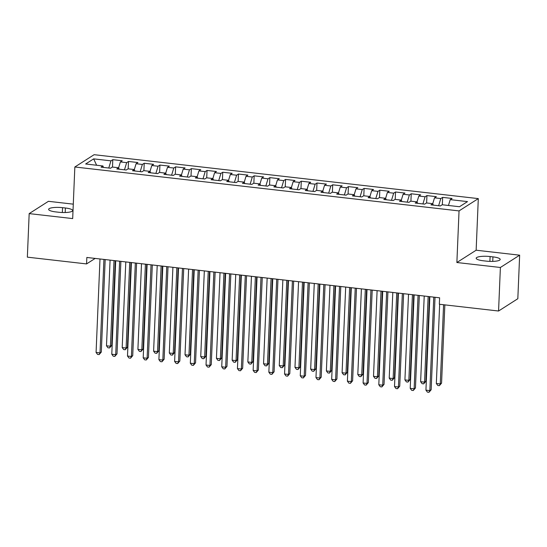 <?xml version="1.0" encoding="UTF-8"?>
<svg xmlns="http://www.w3.org/2000/svg" width="547" height="547" viewBox="0 0 547 547"><rect width="100%" height="100%" fill="white"/><g stroke="black" fill="none" stroke-linecap="round" stroke-linejoin="round"><path stroke-width="0.82" d="M73.291 204.154L48.437 201.31L29.176 213.61L27.35 257.152L86.563 263.921L95.171 258.423M478.304 198.609L94.111 154.692L74.843 166.992L459.042 210.91L478.304 198.609L476.143 250.211L456.875 262.512L500.389 267.483L519.65 255.182L476.143 250.211M519.65 255.182L517.824 298.717L498.563 311.017L500.389 267.483M308.857 183.471L307.093 189.31L305.274 190.493L314.696 191.566L316.549 190.39L322.826 191.108L320.98 192.284L330.402 193.364L332.255 192.182L338.538 192.9L336.685 194.082L346.114 195.163L347.96 193.98L354.244 194.698L352.398 195.881L361.82 196.954L363.666 195.778L369.95 196.496L368.104 197.672L377.526 198.752L379.372 197.57L385.656 198.287L383.809 199.47L393.231 200.544L395.084 199.368L401.361 200.086L399.515 201.262L408.937 202.342L410.79 201.159L417.074 201.877L415.221 203.06L424.65 204.14L426.496 202.958L432.78 203.675L430.933 204.858L440.356 205.932L442.202 204.756L459.48 206.732L467.5 201.611L450.222 199.634L452.068 198.452L442.646 197.378L440.793 198.554L434.516 197.836L436.362 196.66L426.94 195.58L425.087 196.763L418.804 196.045L420.657 194.862L411.228 193.782L409.382 194.964L403.098 194.247L404.944 193.064L395.522 191.99L393.676 193.166L387.392 192.448L389.238 191.272L379.816 190.192L377.97 191.375L371.687 190.657L373.533 189.474L364.111 188.4L362.258 189.577L355.981 188.859L357.827 187.683L348.405 186.602L346.552 187.785L340.268 187.067L342.121 185.884L332.692 184.804L330.846 185.987L324.562 185.269L326.409 184.086L316.986 183.013L315.14 184.189L308.857 183.471L310.703 182.295L301.281 181.214L299.435 182.397L293.151 181.679L294.997 180.496L285.575 179.423L283.722 180.599L277.445 179.881L279.291 178.698L269.869 177.625L268.016 178.801L261.733 178.083L263.586 176.907L254.157 175.826L252.311 177.009L246.027 176.291L247.873 175.108L238.451 174.035L236.605 175.211L230.321 174.493L232.167 173.317L222.745 172.237L220.899 173.42L214.615 172.702L216.462 171.519L207.04 170.438L205.187 171.621L198.91 170.903L200.756 169.72L191.334 168.647L189.481 169.823L183.197 169.105L185.05 167.929L175.621 166.849L173.775 168.032L167.491 167.314L169.344 166.131L159.915 165.057L158.069 166.233L151.786 165.515L153.632 164.332L144.21 163.259L142.364 164.435L136.08 163.717L137.926 162.541L128.504 161.461L126.658 162.644L120.374 161.926L122.22 160.743L112.798 159.669L112.484 167.061M307.633 190.759L307.12 189.31L300.836 188.592L298.99 189.775L289.568 188.694L291.414 187.512L285.131 186.794L283.284 187.977L273.862 186.896L275.709 185.72L269.425 185.002L267.579 186.178L258.15 185.105L260.003 183.922L253.719 183.204L251.866 184.387L242.444 183.307L244.29 182.13L238.013 181.413L236.16 182.589L226.738 181.515L228.584 180.332L222.301 179.614L220.455 180.797L211.033 179.717L212.879 178.534L206.595 177.816L204.749 178.999L195.327 177.919L197.173 176.743L190.889 176.025L189.043 177.201L179.614 176.127L181.467 174.944L175.184 174.226L173.337 175.409L163.909 174.329L165.755 173.153L159.478 172.428L157.625 173.611L148.203 172.531L150.049 171.355L143.765 170.637L141.919 171.813L132.497 170.739L134.343 169.556L128.06 168.838L126.213 170.021L116.791 168.941L118.637 167.765L112.354 167.047L110.508 168.223L101.079 167.15L102.932 165.967L85.653 163.991L93.667 158.869L110.945 160.845L112.798 159.669M498.563 311.017L439.344 304.248L439.617 297.8L86.836 257.466L86.563 263.921M120.374 161.926L118.61 167.758M126.658 162.644L124.484 169.823M102.932 165.967L103.445 167.416M136.08 163.717L134.316 169.556M142.364 164.435L140.189 171.621M118.637 167.765L119.15 169.214M151.786 165.515L150.022 171.348M158.069 166.233L155.895 173.413M134.343 169.556L134.856 171.006M167.491 167.314L165.727 173.146L166.274 174.602M173.775 168.032L171.608 175.211M150.049 171.355L150.562 172.804M183.197 169.105L181.433 174.944M189.481 169.823L187.313 177.002M198.91 170.903L197.146 176.736L197.686 178.192M205.187 171.621L203.019 178.801M181.467 174.944L181.98 176.394M214.615 172.702L212.851 178.534M220.899 173.42L218.725 180.599M230.321 174.493L228.557 180.325M236.605 175.211L234.431 182.39M212.879 178.534L213.392 179.984M246.027 176.291L244.263 182.124M252.311 177.009L250.143 184.189M228.584 180.332L229.097 181.782M261.733 178.083L259.969 183.922M268.016 178.801L265.849 185.987M244.29 182.13L244.81 183.58M277.445 179.881L275.681 185.713M283.722 180.599L281.555 187.778M260.003 183.922L260.516 185.371M293.151 181.679L291.387 187.512M299.435 182.397L297.26 189.577M275.709 185.72L276.221 187.17M315.14 184.189L312.966 191.368M291.414 187.512L291.927 188.968M324.562 185.269L322.798 191.101M330.846 185.987L328.672 193.166M340.268 187.067L338.504 192.9M346.552 187.785L344.384 194.964M322.826 191.108L323.345 192.558M355.981 188.859L354.21 194.691M362.258 189.577L360.09 196.756M338.538 192.9L339.051 194.349M371.687 190.657L369.922 196.489M377.97 191.375L375.796 198.554M354.244 194.698L354.757 196.147M387.392 192.448L385.628 198.287M393.676 193.166L391.502 200.346M369.95 196.496L370.463 197.946M403.098 194.247L401.334 200.079M409.382 194.964L407.207 202.144M385.656 198.287L386.168 199.737M418.804 196.045L417.04 201.877M425.087 196.763L422.92 203.942M401.361 200.086L401.874 201.535M434.516 197.836L432.745 203.675M440.793 198.554L438.626 205.734M417.074 201.877L417.587 203.334M450.222 199.634L448.458 205.467M432.78 203.675L433.292 205.125M456.875 262.512L459.042 210.91M29.176 213.61L72.683 218.588L74.843 166.992M110.945 160.845L108.778 168.025M96.614 165.242L93.667 158.869M486.269 261.124A10.598 2.379 2.4 0 0 500.19 259.442A10.598 2.379 2.4 0 0 492.929 256.871L490.105 256.55A10.598 2.379 2.4 0 0 476.184 258.232A10.598 2.379 2.4 0 0 483.439 260.803L486.269 261.124M62.556 207.669A10.598 2.379 2.4 0 0 48.635 209.351A10.598 2.379 2.4 0 0 55.897 211.928L58.72 212.25A10.598 2.379 2.4 0 0 72.642 210.568A10.598 2.379 2.4 0 0 65.387 207.99L62.556 207.669L62.351 212.516M442.646 197.378L442.332 204.769M426.94 195.58L426.626 202.971M411.228 193.782L410.92 201.18M395.522 191.99L395.214 199.382M379.816 190.192L379.509 197.583M364.111 188.4L363.796 195.792M348.405 186.602L348.09 193.994M332.692 184.804L332.385 192.202M316.986 183.013L316.679 190.404M301.281 181.214L300.973 188.606M285.575 179.423L285.26 186.814M269.869 177.625L269.555 185.016M254.157 175.826L253.849 183.218M238.451 174.035L238.143 181.426M222.745 172.237L222.438 179.628M207.04 170.438L206.725 177.837M191.334 168.647L191.019 176.038M175.621 166.849L175.313 174.24M159.915 165.057L159.608 172.449M144.21 163.259L143.902 170.65M128.504 161.461L128.189 168.852M433.771 297.13L429.853 390.599L425.928 390.148L429.846 296.686M435.029 297.274L431.152 389.765L429.853 390.599L428.978 392.308L427.405 392.131L425.928 390.148M431.152 389.765L428.978 392.308M439.658 304.289L436.335 383.502L440.267 383.953L441.566 383.119L444.848 304.877M441.566 383.119L439.391 385.662L440.267 383.953L443.583 304.734M439.391 385.662L437.819 385.485L436.335 383.502M418.065 295.339L414.147 388.801L410.216 388.356L414.134 294.888M419.323 295.483L415.447 387.973L414.147 388.801L413.272 390.517L411.7 390.339L410.216 388.356M415.447 387.973L413.272 390.517M402.353 293.541L398.442 387.009L394.51 386.558L398.428 293.089M403.618 293.684L399.741 386.175L398.442 387.009L397.566 388.719L395.994 388.541L394.51 386.558M399.741 386.175L397.566 388.719M424.219 296.043L420.629 381.703L424.561 382.155L425.86 381.321L429.409 296.631M425.86 381.321L423.686 383.864L424.561 382.155L428.151 296.488M423.686 383.864L422.113 383.686L420.629 381.703M408.513 294.245L404.924 379.912L408.848 380.356L410.154 379.529L413.703 294.84M410.154 379.529L407.973 382.073L408.848 380.356L412.438 294.696M407.973 382.073L406.407 381.888L404.924 379.912M386.647 291.742L382.729 385.211L378.804 384.76L382.722 291.298M387.912 291.886L384.035 384.384L382.729 385.211L381.854 386.927L380.288 386.743L378.804 384.76M384.035 384.384L381.854 386.927M370.941 289.951L367.023 383.42L363.099 382.968L367.016 289.5M372.199 290.095L368.329 382.585L367.023 383.42L366.148 385.129L364.576 384.951L363.099 382.968M368.329 382.585L366.148 385.129M392.808 292.447L389.218 378.114L393.143 378.565L394.449 377.731L397.997 293.042M394.449 377.731L392.267 380.274L393.143 378.565L396.732 292.898M392.267 380.274L390.695 380.097L389.218 378.114M377.102 290.655L373.512 376.315L377.437 376.767L378.736 375.939L382.285 291.243M378.736 375.939L376.562 378.476L377.437 376.767L381.027 291.1M376.562 378.476L374.989 378.298L373.512 376.315M355.235 288.153L351.318 381.621L347.393 381.17L351.311 287.701M356.494 288.296L352.617 380.787L351.318 381.621L350.442 383.331L348.87 383.153L347.393 381.17M352.617 380.787L350.442 383.331M361.396 288.857L357.806 374.524L361.731 374.968L363.03 374.141L366.579 289.452M363.03 374.141L360.856 376.685L361.731 374.968L365.321 289.308M360.856 376.685L359.283 376.507L357.806 374.524M339.53 286.361L335.612 379.823L331.68 379.379L335.598 285.91M340.788 286.505L336.911 378.996L335.612 379.823L334.737 381.539L333.164 381.355L331.68 379.379M336.911 378.996L334.737 381.539M345.683 287.059L342.094 372.726L346.025 373.177L347.324 372.343L350.873 287.654M347.324 372.343L345.15 374.886L346.025 373.177L349.615 287.51M345.15 374.886L343.578 374.709L342.094 372.726M323.817 284.563L319.906 378.032L315.975 377.58L319.892 284.112M325.082 284.707L321.205 377.198L319.906 378.032L319.031 379.741L317.458 379.563L315.975 377.58M321.205 377.198L319.031 379.741M329.978 285.267L326.388 370.934L330.313 371.379L331.619 370.551L335.167 285.862M331.619 370.551L329.438 373.095L330.313 371.379L333.909 285.719M329.438 373.095L327.872 372.91L326.388 370.934M308.111 282.765L304.194 376.233L300.269 375.782L304.187 282.32M309.376 282.908L305.5 375.399L304.194 376.233L303.318 377.943L301.753 377.765L300.269 375.782M305.5 375.399L303.318 377.943M314.272 283.469L310.682 369.136L314.607 369.587L315.913 368.753L319.462 284.064M315.913 368.753L313.732 371.297L314.607 369.587L318.197 283.92M313.732 371.297L312.159 371.119L310.682 369.136M292.406 280.973L288.488 374.435L284.563 373.991L288.481 280.522M293.664 281.117L289.794 373.608L288.488 374.435L287.613 376.151L286.04 375.974L284.563 373.991M289.794 373.608L287.613 376.151M298.566 281.678L294.977 367.338L298.901 367.789L300.2 366.955L303.756 282.266M300.2 366.955L298.026 369.498L298.901 367.789L302.491 282.122M298.026 369.498L296.453 369.321L294.977 367.338M276.7 279.175L272.782 372.644L268.857 372.192L272.775 278.724M277.958 279.319L274.081 371.81L272.782 372.644L271.907 374.353L270.334 374.175L268.857 372.192M274.081 371.81L271.907 374.353M282.861 279.879L279.271 365.546L283.196 365.991L284.495 365.164L288.043 280.474M284.495 365.164L282.32 367.707L283.196 365.991L286.785 280.331M282.32 367.707L280.748 367.522L279.271 365.546M260.994 277.377L257.076 370.845L253.145 370.394L257.063 276.932M262.252 277.52L258.375 370.018L257.076 370.845L256.201 372.562L254.628 372.377L253.145 370.394M258.375 370.018L256.201 372.562M267.148 278.081L263.558 363.748L267.49 364.199L268.789 363.365L272.338 278.676M268.789 363.365L266.615 365.909L267.49 364.199L271.08 278.532M266.615 365.909L265.042 365.731L263.558 363.748M245.288 275.585L241.371 369.054L237.439 368.603L241.357 275.134M246.547 275.729L242.67 368.22L241.371 369.054L240.495 370.763L238.923 370.586L237.439 368.603M242.67 368.22L240.495 370.763M251.442 276.29L247.853 361.95L251.777 362.401L253.083 361.574L256.632 276.878M253.083 361.574L250.902 364.117L251.777 362.401L255.374 276.734M250.902 364.117L249.336 363.933L247.853 361.95M229.576 273.787L225.658 367.256L221.733 366.805L225.651 273.336M230.841 273.931L226.964 366.422L225.658 367.256L224.783 368.965L223.217 368.787L221.733 366.805M226.964 366.422L224.783 368.965M235.736 274.491L232.147 360.158L236.072 360.603L237.377 359.776L240.926 275.086M237.377 359.776L235.196 362.319L236.072 360.603L239.661 274.943M235.196 362.319L233.624 362.141L232.147 360.158M213.87 271.996L209.952 365.458L206.028 365.013L209.945 271.544M215.135 272.139L211.258 364.63L209.952 365.458L209.077 367.174L207.504 366.989L206.028 365.013M211.258 364.63L209.077 367.174M220.031 272.693L216.441 358.36L220.366 358.811L221.665 357.977L225.22 273.288M221.665 357.977L219.491 360.521L220.366 358.811L223.955 273.144M219.491 360.521L217.918 360.343L216.441 358.36M198.164 270.197L194.247 363.666L190.322 363.215L194.24 269.746M199.423 270.341L195.546 362.832L194.247 363.666L193.371 365.375L191.799 365.198L190.322 363.215M195.546 362.832L193.371 365.375M204.325 270.902L200.735 356.569L204.66 357.013L205.959 356.186L209.508 271.497M205.959 356.186L203.785 358.729L204.66 357.013L208.25 271.353M203.785 358.729L202.212 358.545L200.735 356.569M182.459 268.399L178.541 361.868L174.616 361.417L178.527 267.955M183.717 268.543L179.84 361.034L178.541 361.868L177.666 363.577L176.093 363.399L174.616 361.417M179.84 361.034L177.666 363.577M188.612 269.103L185.023 354.771L188.954 355.222L190.253 354.388L193.802 269.698M190.253 354.388L188.079 356.931L188.954 355.222L192.544 269.555M188.079 356.931L186.506 356.753L185.023 354.771M166.753 266.608L162.835 360.07L158.904 359.625L162.821 266.157M168.011 266.751L164.134 359.242L162.835 360.07L161.96 361.786L160.387 361.608L158.904 359.625M164.134 359.242L161.96 361.786M172.907 267.312L169.317 352.972L173.242 353.424L174.548 352.589L178.096 267.9M174.548 352.589L172.367 355.133L173.242 353.424L176.838 267.757M172.367 355.133L170.801 354.955L169.317 352.972M151.04 264.81L147.122 358.278L143.198 357.827L147.116 264.358M152.305 264.953L148.428 357.444L147.122 358.278L146.247 359.988L144.681 359.81L143.198 357.827M148.428 357.444L146.247 359.988M157.201 265.514L153.611 351.181L157.536 351.625L158.842 350.798L162.391 266.109M158.842 350.798L156.661 353.341L157.536 351.625L161.126 265.965M156.661 353.341L155.095 353.164L153.611 351.181M135.335 263.011L131.417 356.48L127.492 356.029L131.41 262.567M136.6 263.155L132.723 355.653L131.417 356.48L130.542 358.196L128.969 358.012L127.492 356.029M132.723 355.653L130.542 358.196M141.495 263.716L137.906 349.383L141.83 349.834L143.129 349L146.685 264.31M143.129 349L140.955 351.543L141.83 349.834L145.42 264.167M140.955 351.543L139.382 351.365L137.906 349.383M119.629 261.22L115.711 354.688L111.786 354.237L115.704 260.769M120.887 261.363L117.01 353.854L115.711 354.688L114.836 356.398L113.263 356.22L111.786 354.237M117.01 353.854L114.836 356.398M125.789 261.924L122.2 347.584L126.125 348.036L127.424 347.208L130.972 262.512M127.424 347.208L125.249 349.752L126.125 348.036L129.714 262.369M125.249 349.752L123.677 349.567L122.2 347.584M103.923 259.422L100.005 352.89L96.081 352.439L99.992 258.97M105.181 259.565L101.304 352.056L100.005 352.89L99.13 354.6L97.557 354.422L96.081 352.439M101.304 352.056L99.13 354.6M110.077 260.126L106.487 345.793L110.419 346.237L111.718 345.41L115.267 260.721M111.718 345.41L109.544 347.954L110.419 346.237L114.008 260.577M109.544 347.954L107.971 347.776L106.487 345.793M492.744 261.398L492.929 256.871M489.9 261.391L490.105 256.55M65.196 212.523L65.387 207.99"/></g></svg>
